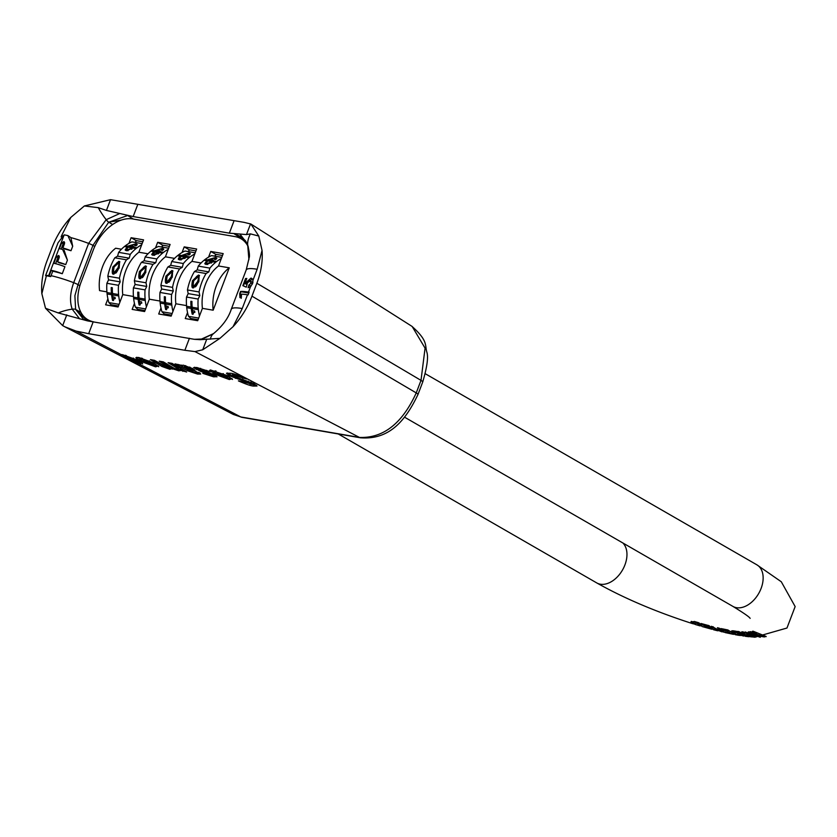 <?xml version="1.0" encoding="UTF-8"?>
<svg xmlns="http://www.w3.org/2000/svg" width="837" height="837" viewBox="0 0 837 837"><rect width="100%" height="100%" fill="white"/><g stroke="black" fill="none" stroke-linecap="round" stroke-linejoin="round"><path stroke-width="1.26" d="M244.09 222.36L250.891 224.023L258.8 236.055L262.044 250.389A63.633 42.153 120 0 1 256.854 283.262L251.958 296.152A63.633 42.153 120 0 1 233.073 326.671L219.943 338.347L202.721 349.782L194.99 351.592L184.862 350.284L88.68 333.691L76.083 331.086L64.826 326.796L62.681 325.624L45.512 308.257L41.85 293.682A63.633 42.153 120 0 1 47.039 260.809L51.936 247.919A63.633 42.153 120 0 1 70.821 217.4L84.37 205.965L110.526 199.677L244.09 222.36M139.538 364.064L139.957 362.955L142.321 363.185L139.214 364.001L123.311 357.012A60.745 40.239 -60 0 0 128.511 358.424L133.282 359.24L126 356.468L124.807 356.489L125.309 357.169L121.114 355.798L119.89 354.7L122.62 354.7L137.613 360.151L142.719 363.98M128.511 358.424L125.309 357.169M158.381 365.978L155.577 366.826L141.976 361.825L139.162 360.255L149.321 362.013L142.039 359.23L141.327 359.962L137.006 358.968L135.866 357.692L138.66 357.462L153.652 362.913L158.748 366.742M142.374 358.351L141.327 359.962M177.235 369.379L176.91 367.977L168.091 362.683L172.129 363.384L186.641 372.036L181.064 370.331L178.919 370.854L172.014 368.573L169.869 369.295L161.939 366.48L150.398 359.628L154.437 360.328L168.279 367.83L169.116 367.317L159.239 361.155L163.288 361.856L174.127 368.28L177.831 369.431L178.658 368.165M168.279 367.83L169.534 366.219L162.441 361.71M183.868 370.383L181.493 369.232L181.074 370.655M173.562 367.977L172.432 367.464L172.276 369.127M253.81 383.618L257.022 386.014L253.58 386.066C251.11 386.003 246.047 384.267 238.399 380.877L251.341 383.89L229.767 375.897L226.45 373.26L230.175 373.25C232.874 373.26 238.346 375.164 246.591 378.983L234.329 375.426L232.205 375.342L232.686 375.907L253.81 383.618M181.483 365.089L181.273 365.654L183.24 365.152L192.646 368.573L195.021 370.728L189.256 370.268L194.446 372.35L195.011 371.743L199.342 372.622L200.713 374.066L197.542 374.066L187.174 370.634L175.048 363.886L181.2 365.298M194.446 372.35L195.011 371.743M216.992 376.681L213.634 376.838L202.774 373.354L210.976 375.238L211.698 374.788L200.901 371.523L193.609 367.621L196.81 367.495L209.553 371.555L200.284 369.274L198.798 369.284L199.436 369.818L209.972 373.04L214.722 375.028L216.992 376.859M210.976 375.238L212.064 373.815M229.328 379.548L229.746 378.439L232.111 378.68L229.328 379.548L215.726 374.547L212.912 372.978L223.071 374.735L215.789 371.952L215.088 372.685L210.757 371.691L209.616 370.414L210.307 370.006L227.402 375.635L232.508 379.464M216.124 371.073L215.088 372.685M84.37 205.965L98.274 207.639L106.435 210.432L133.167 216.563L229.348 233.157L246.476 234.58L250.42 233.879L258.8 236.055M67.87 235.584L70.915 237.624L72.693 246.277L67.87 235.584L64.167 234.852L58.056 242.74L45.575 275.593A14.396 2.553 20.8 0 1 48.682 275.624A14.396 2.553 20.8 0 1 49.163 275.708L51.214 270.309A14.396 2.553 20.8 0 1 62.273 273.72A38.387 6.801 -159.2 0 0 52.752 271.188L51.214 270.309M52.752 271.188L50.701 276.597L45.575 275.593M139.957 362.955L137.676 362.348M129.725 358.843L129.086 358.518M219.943 338.347L200.137 339.686L194.299 339.309L87.644 320.916L58.266 312.944L45.512 308.257M125.519 355.275L125.738 356.028M121.114 355.798L121.574 354.543M252.397 278.951L250.943 278.114L252.994 280.228L252.617 283.502L250.566 286.62L248.087 287.719L248.924 284.988L251.048 283.199L249.918 280.908L247.47 282.843L246.277 287.164L242.856 285.679L245.576 278.501A38.387 6.801 20.8 0 1 246.8 278.459L244.854 283.576L245.994 284.046L246.444 282.174L250.943 278.114L251.738 278.365M248.484 292.092L249.123 292.207L248.097 294.917L247.459 294.812A38.387 6.801 -159.2 0 0 241.495 294.143L241.318 297.7A38.387 6.801 -159.2 0 0 239.937 297.637L239.717 293.661L240.543 291.464A38.387 6.801 20.8 0 1 248.484 292.092L250.566 286.62M241.223 298.37L240.114 293.902L240.951 291.705L248.798 293.055M249.185 280.95L252.617 279.276M244.854 283.576L245.994 284.046M243.347 285.877L246.047 278.773L246.643 278.878M252.941 282.477L249.918 280.908M251.006 286.191L248.924 284.988M64.167 234.852L48.682 275.624M50.701 276.597L49.163 275.708M59.343 256.279L57.899 257.629L56.372 256.739L53.871 263.31A14.396 2.553 -159.2 0 1 64.92 266.731L62.273 273.72M56.372 256.739L58.726 255.473L59.291 257.419L57.607 261.876A14.396 2.553 20.8 0 1 65.725 264.607A38.387 6.801 -159.2 0 0 59.197 262.797L57.607 261.876M67.42 260.161L62.597 249.457L64.177 250.368L67.42 260.161L65.725 264.607M62.597 249.457L59.437 248.652L61.645 242.866L63.999 241.59L64.564 243.546L62.88 247.993A14.396 2.553 20.8 0 1 70.999 250.723A38.387 6.801 -159.2 0 0 64.47 248.913L62.88 247.993M72.693 246.277L70.999 250.723M64.616 242.395L63.173 243.745L61.237 248.861M57.899 257.629L55.598 263.686M125.058 355.819L121.595 354.553M133.282 359.24L133.658 358.257M137.718 362.285L135.772 360.684L132.152 360.067A60.536 40.092 120 0 1 129.484 359.471L137.394 362.431L137.917 360.757L133.334 359.094M135.772 360.684L136.19 359.586M129.484 359.471L129.798 358.644M233.136 376.179L227.308 372.957M251.414 384.068L251.832 382.938L251.226 382.383M256.457 385.25L249.907 384.047M235.155 374.401L232.644 374.202L232.194 375.353M247.909 382.206L248.286 381.212M235.479 378.366L235.856 377.361M239.068 376.702L239.413 375.771M242.793 378.408L243.201 377.33M223.071 374.735L223.448 373.741M215.14 370.791L214.575 372.005M214.806 371.419L210.485 369.996M210.757 371.691L211.175 370.592M219.221 375.081L227.507 377.78L225.561 376.179L219.221 375.081L219.587 374.129M225.561 376.179L225.98 375.07L223.123 374.578M227.507 377.78L227.926 376.556L225.98 375.07M229.746 378.439L227.319 377.905M219.273 374.966L216.427 373.584M194.519 369.651L189.675 369.169L189.256 370.268M189.497 370.425L179.547 364.817M200.158 373.218L195.46 372.434M190.648 367.767L190.229 368.866L184.15 366.868L187.519 368.835L190.229 368.866L190.648 367.757L189.696 367.035M185.176 365.602L184.15 366.868M192.437 370.582L192.855 369.473M206.373 371.262L206.718 370.352M216.364 376.012L212.127 375.353M198.976 369.535L194.613 367.234M212.295 375.29L212.682 374.076M177.653 368.27L177.329 366.878L171.282 363.237M168.697 366.732L169.534 366.219M164.722 366.48L153.579 360.182M172.432 367.464L168.928 367.893M181.493 369.232L177.831 369.431M174.766 366.669L175.184 365.56M161.939 366.48L162.357 365.371M182.822 371.387L183.24 370.278M149.321 362.013L149.687 361.019M141.39 358.069L140.825 359.282M141.045 358.696L136.724 357.273M137.006 358.968L137.425 357.87M145.471 362.358L153.757 365.058L151.811 363.457L145.471 362.358L145.837 361.406M151.811 363.457L152.229 362.348L149.373 361.856M153.757 365.058L154.175 363.833L152.229 362.348M158.36 365.957L153.569 365.183M145.512 362.243L142.667 360.862M87.09 320.665L75.612 309.387L74.891 295.67L78.029 284.653L74.891 295.67M80.99 312.483L75.612 309.387L83.522 319.336L87.686 320.801M133.303 219.053L127.674 215.507L108.695 222.244L92.949 245.377L78.029 284.653L79.871 285.71M112.681 224.494L108.726 222.223L121.355 220.068M247.846 245.367A7.198 4.719 -20.1 0 1 247.794 245.231L245.22 240.533L240.826 236.526L234.339 233.91L245.565 240.983M234.82 234.203A7.198 5.231 -80.5 0 1 234.433 233.638M194.299 339.309A7.198 5.242 -80 0 1 194.895 339.299L202.491 339.006L213.466 333.67M92.248 321.502A38.387 25.424 120 0 1 87.895 319.744A38.387 25.424 120 0 1 81.126 282.006L93.357 249.803A38.387 25.424 120 0 1 132.717 218.949L235.176 236.63A38.387 25.424 120 0 1 240.92 238.681A38.387 25.424 120 0 1 248.348 246.978M142.845 241.757L136.096 240.596L135.709 241.621M169.388 246.329L162.64 245.168L162.252 246.193M195.931 250.912L189.183 249.75L188.796 250.776M222.475 255.494L215.726 254.322L215.339 255.358M195.973 339.456L194.812 339.257M208.591 257.116L210.746 251.456L223.197 253.601L218.499 265.967L229.265 267.819L213.163 310.203L202.397 308.351L197.699 320.707L185.249 318.562L187.53 312.567M186.536 305.61L175.854 303.768L171.156 316.135L158.706 313.99L160.986 307.985M159.993 301.038L149.31 299.196L144.613 311.552L132.162 309.408L134.443 303.402M133.449 296.455L122.767 294.614L118.069 306.98L105.619 304.825L107.9 298.83M106.906 291.872L99.551 290.606A38.387 27.945 -80.2 0 1 115.652 248.223L121.459 249.227M128.961 243.379L131.116 237.718L143.566 239.863L138.869 252.23L148.003 253.799M155.504 247.951L157.659 242.301L170.11 244.446L165.412 256.813L174.546 258.382M182.047 252.533L184.203 246.873L196.653 249.028L191.955 261.385L201.089 262.964M218.499 265.967A38.387 27.945 99.8 0 0 202.397 308.351M210.746 251.456L215.726 254.322M191.955 261.385A38.387 27.945 99.8 0 0 175.854 303.768M184.203 246.873L189.183 249.75M165.412 256.813A38.387 27.945 99.8 0 0 149.31 299.196M157.659 242.301L162.64 245.168M138.869 252.23A38.387 27.945 99.8 0 0 122.767 294.614M229.265 267.819A38.387 27.945 99.8 0 0 213.163 310.203M131.116 237.718L136.096 240.596M694.302 624.099L691.393 623L690.933 621.839L694.836 621.588L699.094 622.927L702.013 626.515L711.858 629.257L703.865 626.599L709.263 628.085L709.682 626.986L708.196 625.333M710.278 627.53L709.546 627.332M710.31 628.765L710.623 627.938M709.263 628.085L707.767 626.453L708.154 625.427M707.767 626.453L701.762 624.821L702.159 623.774M701.762 624.821L700.956 623.471L709.127 625.699L713.459 629.717L716.974 630.627L711.356 626.285L722.132 631.809L717.424 627.729L719.307 628.21L725.124 632.584L733.578 634.362L731.507 633.232M750.465 633.933L748.288 631.893L749.45 631.914L760.299 637.302L745.15 631.945L748.268 633.965L750.465 633.933L750.747 633.191M750.705 635.168L756.366 636.905L750.705 635.168L751.124 634.069L752.63 634.038M752.212 635.147L752.442 634.54M750.956 634.488L749.628 633.944M746.437 635.126L746.604 634.603M746.886 634.77L746.28 636.015L751.511 636.905L748.456 635.607M748.299 636.015L746.144 635.9M755.173 637.229L745.861 636.214L737.041 631.422L738.715 631.527L746.112 635.126L741.833 631.778L743.204 631.925L754.807 637.208L786.968 628.032L795.15 606.574L781.298 581.767L756.868 564.818A23.991 15.893 120 0 1 761.105 588.411A23.991 15.893 120 0 1 732.909 606.396C743.654 612.977 749.397 616.963 750.14 618.365L750.119 618.344M743.863 635.231L744.417 634.708M766.075 636.664L758.636 635.984L764.463 636.967L749.889 631.809L750.716 631.632L756.292 635.105L757.903 634.812L752.327 631.339L753.133 631.213L766.158 636.455M759.169 634.854L758.636 635.984M758.929 635.21L757.715 634.844M733.787 632.353L732.061 630.732M736.55 631.422L734.185 631.307L733.767 632.416L735.995 634.237L743.266 635.858M743.214 636.005L736.131 632.542L736.487 631.6M736.131 632.542L733.767 632.416M743.8 636.005L743.246 635.921M740.17 635.524L734.227 633.933L731.496 631.108L733.128 630.774L736.183 631.276L745.443 636.319L748.812 636.716M723.9 632.197L715.457 629.288L715.729 628.587M715.457 629.288L721.756 631.799M719.904 629.047L719.004 628.127M717.979 630.805L716.974 630.627M715.625 628.838L712.894 626.641M731.329 633.703L725.156 631.977L729.738 632.898L727.395 631.067L727.813 629.968L722.666 628.89M729.738 632.898L730.021 632.165M727.395 631.067L722.289 630.052L722.708 628.932M722.289 630.052L720.95 628.566L727.887 629.958L735.315 634.697L738.893 635.335M693.35 622.623L691.383 621.357M697.336 623.492L693.287 622.791L695.369 624.517L700.276 625.95L697.336 623.492L697.713 622.487M694.354 621.452L693.287 622.791M700.705 624.81L697.765 622.372M119.858 302.272A43.524 31.691 -80.2 0 1 118.728 295.942L118.582 294.551A43.524 31.691 -80.2 0 1 118.509 285.302L120.193 281.881L119.45 278.219A43.524 31.691 -80.2 0 1 122.192 268.572A43.524 31.691 -80.2 0 1 126.45 259.805L129.201 258.152L130.258 254.375A43.524 31.691 -80.2 0 1 136.033 248.547L136.996 247.783A43.524 31.691 -80.2 0 1 141.704 244.77M136.033 248.547L133.135 248.045L126.565 250.755L125.152 249.897L127.695 246.172L135.897 243.766L137.205 244.394L136.065 245.827L134.841 245.618L134.673 244.394L129.296 246.088L132.57 245.743L133.763 247.229L133.135 248.034L136.033 248.537M118.446 305.997L111.112 304.731L111.122 305.777M118.509 285.302L106.885 283.293A43.524 31.691 99.8 0 0 106.958 292.542L107.094 293.944A43.524 31.691 99.8 0 0 108.862 302.586L119.074 304.354M108.862 302.586L111.112 304.731M118.718 295.953L112.671 294.906A43.524 31.691 99.8 0 0 112.953 296.926L115.004 297.281A43.524 31.691 99.8 0 0 115.234 298.631L114.114 298.663L113.393 300.556L112.576 300.42A43.524 31.691 -80.2 0 1 111.593 294.718L107.094 293.944M118.582 294.551L112.535 293.505L118.582 294.551M112.671 294.906L112.535 293.505A43.524 31.691 99.8 0 1 112.315 287.729L111.237 287.541A43.524 31.691 -80.2 0 0 111.457 293.316L106.958 292.542M142.133 243.63L131.922 241.872A43.524 31.691 99.8 0 0 125.372 245.775L124.41 246.538A43.524 31.691 99.8 0 0 118.634 252.366L117.578 256.153L114.826 257.796A43.524 31.691 99.8 0 0 110.568 266.574A43.524 31.691 99.8 0 0 107.827 276.21L108.569 279.872L106.885 283.293M136.64 240.679L134.935 242.395M134.841 245.618L134.673 244.394M133.857 246.444L133.763 247.218L136.996 247.773M125.372 245.775L127.695 246.172M124.41 246.528L126.732 246.936L124.41 246.538M118.634 252.366L130.258 254.375M117.578 256.153L129.201 258.152M113.999 273.919L119.189 268.06L119.555 261.583L118.802 261.332L112.859 266.961C111.802 272.621 112.179 274.944 113.999 273.919L113.225 273.647L114.02 274.097M107.827 276.21L119.45 278.219M126.45 259.805L114.826 257.796M120.193 281.881L108.569 279.872M111.457 293.316L106.948 292.542M111.593 294.718L111.447 293.316M133.836 247.041L131.922 246.695M129.4 246.34L127.622 247.543L127.234 246.517M137.048 244.99L135.427 244.707M136.285 244.802L135.897 243.766M129.494 246.612L129.296 246.088M127.318 247.794L125.487 250.336M113.665 273.835L113.686 267.317L119.911 261.855M113.351 300.169L112.576 300.42M112.127 287.687A42.321 30.802 99.8 0 0 113.361 299.646M114.114 298.663L115.171 298.328M131.367 248.338L127.548 249.729L126.649 249.185L128.134 247.177L131.89 247.825L131.754 249.363L131.754 247.532M127.025 250.179L128.051 250.765M115.224 272.799L113.989 272.192L115.224 272.799C115.558 273.908 116.741 272.402 118.76 268.3L119.335 263.341L118.101 262.734C117.891 261.447 116.563 262.902 114.114 267.076L114.083 267.17C113.246 271.795 113.361 273.521 114.428 272.339L118.017 267.746C119.325 263.373 119.356 261.699 118.101 262.734M129.808 246.538L132.173 246.946L129.808 246.538L128.134 247.177L131.89 247.825L132.173 246.946L131.89 247.825M146.402 306.855A43.524 31.691 -80.2 0 1 145.272 300.525L145.125 299.123A43.524 31.691 -80.2 0 1 145.052 289.874L146.737 286.453L145.994 282.791A43.524 31.691 -80.2 0 1 148.735 273.155A43.524 31.691 -80.2 0 1 152.993 264.387L155.745 262.734L156.801 258.957A43.524 31.691 -80.2 0 1 162.577 253.119L163.539 252.355A43.524 31.691 -80.2 0 1 168.247 249.353M163.539 252.355L160.306 251.801L159.114 253.14L153.108 255.337L151.696 254.469L154.238 250.755L162.441 248.338L163.749 248.976L162.608 250.399L161.384 250.19L161.217 248.966L155.839 250.671L159.114 250.326L160.306 251.801L160.401 251.027M162.577 253.119L159.679 252.617L162.577 253.119M144.989 310.569L137.655 309.303L137.666 310.36M145.052 289.874L133.428 287.876A43.524 31.691 99.8 0 0 133.501 297.125L133.638 298.527A43.524 31.691 99.8 0 0 135.406 307.169L145.617 308.926M135.406 307.169L137.655 309.303M145.261 300.525L139.224 299.489A43.524 31.691 99.8 0 0 139.497 301.508L141.547 301.864A43.524 31.691 99.8 0 0 141.777 303.203L140.658 303.235L139.936 305.139L139.12 305.003A43.524 31.691 -80.2 0 1 138.136 299.301L133.638 298.527M145.125 299.133L139.078 298.087L145.125 299.123M139.224 299.489L139.078 298.087A43.524 31.691 99.8 0 1 138.858 292.301L137.781 292.113A43.524 31.691 -80.2 0 0 138 297.899L133.491 297.125L137.99 297.899L138.136 299.301M168.676 248.212L158.465 246.455A43.524 31.691 99.8 0 0 151.915 250.347L150.953 251.121A43.524 31.691 99.8 0 0 145.178 256.949L144.121 260.725L141.369 262.379A43.524 31.691 99.8 0 0 137.111 271.146A43.524 31.691 99.8 0 0 134.37 280.793L135.113 284.454L133.428 287.876M163.184 245.262L161.478 246.967M161.384 250.19L161.217 248.966M151.915 250.347L154.238 250.755M150.953 251.11L153.276 251.508L150.953 251.121M145.178 256.949L156.801 258.957M144.121 260.725L155.745 262.734M140.543 278.491L145.732 272.632L146.098 266.166L145.345 265.904L139.402 271.544C138.346 277.204 138.722 279.516 140.543 278.491L139.769 278.219L140.564 278.679M134.37 280.793L145.994 282.791M152.993 264.387L141.369 262.379M146.737 286.453L135.113 284.454M160.38 251.623L158.465 251.278M155.944 250.922L154.165 252.125L153.778 251.1M163.592 249.572L161.97 249.29M162.828 249.374L162.441 248.338M156.038 251.194L155.839 250.671M153.862 252.376L152.031 254.919M140.208 278.418L140.229 271.889L146.454 266.438M139.894 304.752L139.12 305.003M138.67 292.27A42.321 30.802 99.8 0 0 139.905 304.218M140.658 303.235L141.715 302.91M157.911 252.92L154.092 254.302L153.998 252.251L158.434 252.397L158.298 253.935L158.298 252.115M154.479 255.327L153.192 253.757L154.594 255.348M141.767 277.382L140.532 276.765L141.767 277.382C142.102 278.48 143.284 276.984 145.303 272.872L145.879 267.924L144.644 267.317C144.435 266.03 143.106 267.474 140.658 271.648L140.626 271.753C139.789 276.377 139.905 278.093 140.972 276.921L144.56 272.328C145.868 267.945 145.9 266.281 144.644 267.317M156.352 251.121L158.716 251.529L156.352 251.121L154.678 251.759L158.434 252.408L158.716 251.529L158.434 252.397M172.945 311.437A43.524 31.691 -80.2 0 1 171.815 305.107L171.669 303.705A43.524 31.691 -80.2 0 1 171.595 294.457L173.28 291.035L172.537 287.373A43.524 31.691 -80.2 0 1 175.278 277.727A43.524 31.691 -80.2 0 1 179.536 268.959L182.288 267.317L183.345 263.529A43.524 31.691 -80.2 0 1 189.12 257.702L190.083 256.938A43.524 31.691 -80.2 0 1 194.791 253.925M190.083 256.938L186.85 256.373L185.657 257.723L179.652 259.909L178.239 259.051L179.819 256.101L177.496 255.693A43.524 31.691 99.8 0 0 171.721 261.531L170.664 265.308L167.913 266.961A43.524 31.691 99.8 0 0 163.654 275.729A43.524 31.691 99.8 0 0 160.913 285.365L161.656 289.027L159.972 292.448A43.524 31.691 99.8 0 0 160.045 301.697L160.181 303.099A43.524 31.691 99.8 0 0 161.949 311.751L172.16 313.509M189.12 257.702L186.222 257.2L189.12 257.691M171.533 315.151L164.198 313.885L164.209 314.932M161.949 311.751L164.198 313.885M171.805 305.107L165.768 304.061A43.524 31.691 99.8 0 0 166.04 306.091L168.091 306.436A43.524 31.691 99.8 0 0 168.321 307.786L167.201 307.817L166.479 309.721L165.663 309.575A43.524 31.691 -80.2 0 1 164.68 303.873L160.181 303.099M171.669 303.705L165.621 302.659L171.669 303.705M165.768 304.061L165.621 302.659A43.524 31.691 99.8 0 1 165.402 296.884L164.324 296.696A43.524 31.691 -80.2 0 0 164.544 302.471L160.045 301.697L164.533 302.481L164.68 303.873M171.595 294.457L159.972 292.448M195.22 252.795L185.008 251.027A43.524 31.691 99.8 0 0 178.459 254.929L177.496 255.693L179.819 256.091L188.984 252.92L190.292 253.548L189.152 254.982L187.927 254.772L187.76 253.548L182.382 255.243L185.657 254.898L186.85 256.384L186.944 255.599M189.727 249.844L188.022 251.55M187.927 254.772L187.76 253.548M178.459 254.929L180.782 255.327M171.721 261.531L183.345 263.529M170.664 265.308L182.288 267.317M167.086 283.073L172.276 277.214L172.642 270.749L171.888 270.487L165.946 276.126C164.889 281.787 165.266 284.099 167.086 283.073L166.312 282.801L167.107 283.262M160.913 285.365L172.537 287.373M179.536 268.959L167.913 266.961M173.28 291.035L161.656 289.027M186.923 256.206L185.008 255.85M182.487 255.505L180.708 256.697L180.321 255.683M190.135 254.155L188.513 253.862M189.371 253.956L188.984 252.92M182.581 255.766L182.382 255.243M180.405 256.949L178.574 259.491M166.751 282.99L166.772 276.472L172.997 271.021M166.437 309.324L165.663 309.575M165.213 296.853A42.321 30.802 99.8 0 0 166.448 308.801M167.201 307.817L168.258 307.482M184.454 257.503L180.635 258.884L179.735 258.34L181.221 256.342L184.977 256.98L184.841 258.518L184.841 256.697M180.112 259.334L181.137 259.93M168.31 281.954L167.076 281.347L168.31 281.954C168.645 283.063 169.827 281.567 171.847 277.455L172.422 272.496L171.187 271.889C170.978 270.613 169.649 272.056 167.201 276.231L167.17 276.336C166.333 280.95 166.448 282.676 167.515 281.504L171.104 276.901C172.412 272.527 172.443 270.853 171.187 271.889M182.895 255.703L185.259 256.112L182.895 255.693L181.221 256.331L184.977 256.99M184.977 256.98L185.259 256.101L184.977 256.98M199.488 316.009A43.524 31.691 -80.2 0 1 198.359 309.68L198.212 308.288A43.524 31.691 -80.2 0 1 198.139 299.039L199.823 295.607L199.08 291.956A43.524 31.691 -80.2 0 1 201.822 282.31A43.524 31.691 -80.2 0 1 206.08 273.542L208.831 271.889L209.888 268.112A43.524 31.691 -80.2 0 1 215.664 262.284L216.626 261.51A43.524 31.691 -80.2 0 1 221.334 258.507M216.626 261.51L213.393 260.956L212.2 262.295L206.195 264.492L204.783 263.634L207.325 259.909L215.527 257.493L216.835 258.131L215.695 259.564L214.471 259.355L214.303 258.131L208.926 259.826L212.2 259.48L213.393 260.956L213.487 260.181M215.664 262.284L212.765 261.782L215.664 262.274M198.076 319.734L190.742 318.468L190.752 319.514M186.735 307.681A43.524 31.691 99.8 0 0 188.492 316.323L198.704 318.081M188.492 316.323L190.742 318.468M198.348 309.68L192.311 308.644A43.524 31.691 99.8 0 0 192.583 310.663L194.634 311.019A43.524 31.691 99.8 0 0 194.864 312.368L193.745 312.4L193.023 314.293L192.207 314.157A43.524 31.691 -80.2 0 1 191.223 308.455L186.724 307.681L186.588 306.279A43.524 31.691 99.8 0 1 186.515 297.03L198.139 299.039M198.212 308.288L192.165 307.242L198.212 308.288M192.311 308.644L192.165 307.242A43.524 31.691 99.8 0 1 191.945 301.466L190.867 301.278A43.524 31.691 -80.2 0 0 191.087 307.053L186.588 306.279L191.077 307.053L191.223 308.455M221.763 257.367L211.552 255.609A43.524 31.691 99.8 0 0 205.002 259.512L204.04 260.276A43.524 31.691 99.8 0 0 198.264 266.103L197.208 269.891L194.456 271.533A43.524 31.691 99.8 0 0 190.198 280.301A43.524 31.691 99.8 0 0 187.457 289.947L188.199 293.609L186.515 297.03M216.27 254.417L214.565 256.132M214.471 259.355L214.303 258.131M205.002 259.512L207.325 259.909M204.04 260.265L206.362 260.673L204.04 260.276M198.264 266.103L209.888 268.112M197.208 269.891L208.831 271.889M193.629 287.656L198.819 281.797L199.185 275.321L198.432 275.07L192.489 280.698C191.432 286.359 191.809 288.681 193.629 287.656L192.855 287.384L193.65 287.834M187.457 289.947L199.08 291.956M206.08 273.542L194.456 271.533M199.823 295.607L188.199 293.609M213.466 260.778L211.552 260.433M209.03 260.077L207.252 261.28L206.865 260.255M216.678 258.727L215.057 258.445M215.915 258.528L215.527 257.493M209.124 260.349L208.926 259.826M206.948 261.531L205.117 264.073M193.295 287.572L193.316 281.054L199.541 275.593M192.981 313.906L192.207 314.157M191.757 301.425A42.321 30.802 99.8 0 0 192.991 313.383M193.745 312.4L194.801 312.065M210.997 262.075L207.178 263.467L206.279 262.923L207.764 260.914L211.52 261.562L211.384 263.1L211.384 261.27M206.655 263.917L207.681 264.502M194.854 286.536L193.619 285.93L194.854 286.536C195.188 287.646 196.371 286.139 198.39 282.038L198.965 277.078L197.731 276.472C197.522 275.185 196.193 276.639 193.745 280.813L193.713 280.908C192.876 285.532 192.991 287.258 194.058 286.076L197.647 281.483C198.955 277.099 198.986 275.436 197.731 276.472M209.438 260.276L211.803 260.684L209.438 260.276L207.764 260.914L211.52 261.562L211.803 260.684L211.52 261.562M250.891 224.023L412.139 326.461L425.07 348.14L421.001 380.375A7.198 1.276 20.8 0 1 422.716 382.007L417.966 394.53A7.198 1.276 -159.2 0 0 416.24 392.909C402.252 423.47 383.325 438.316 359.45 437.427A7.198 5.242 99.8 0 0 360.559 437.803A7.198 5.242 99.8 0 0 360.59 437.814A7.198 5.242 99.8 0 0 360.841 437.845M417.945 394.562A7.198 1.276 -159.2 0 0 417.956 394.541C405.715 420.153 389.728 440.042 360.559 437.793M194.99 351.592L359.45 437.427L240.784 416.952A7.198 5.242 99.8 0 0 241.924 417.339L360.59 437.814M139.214 364.001L240.784 416.952L233.418 414.482L241.924 417.339M256.854 283.262L421.001 380.375L416.24 392.909L251.958 296.152M121.009 354.511L76.083 331.086M94.769 246.423L92.949 245.377A7.198 1.276 -159.2 0 0 88.617 243.4L106.194 219.692A38.387 15.913 -126.3 0 1 98.274 207.639M75.612 309.355A7.198 4.719 159.9 0 0 72.212 309.167C69.555 301.644 70.057 292.814 73.698 282.676L88.617 243.4A38.387 6.801 -159.2 0 0 70.915 237.624M62.44 235.678A38.387 6.801 -159.2 0 0 61.656 235.532L70.821 217.411M41.86 293.682L46.391 275.729M61.656 235.532L61.122 236.944M78.029 284.653A7.198 1.276 -159.2 0 0 73.698 282.676A38.387 6.801 -159.2 0 0 51.047 275.676M79.661 318.897L72.212 309.167A38.387 25.141 159.9 0 0 58.266 312.944M66.761 314.869L62.681 325.624M93.242 321.68L88.68 333.691M126 356.468L126.335 355.579M233.063 326.671L242.238 308.539L247.459 294.812M231.232 309.376A38.387 6.801 20.8 0 1 231.263 309.282A38.387 6.801 20.8 0 1 242.238 308.539M200.137 339.686L213.613 333.555A38.387 15.913 53.7 0 0 213.529 333.618A38.387 15.913 53.7 0 0 210.411 339.194M252.994 280.228L257.158 269.263L262.044 250.399M248.913 259.679L247.606 244.08A38.387 25.141 -20.1 0 1 250.42 233.879M249.112 257.942L246.193 270.006A38.387 6.801 20.8 0 1 257.158 269.263M250.566 223.835L246.476 234.58M233.91 221.156L229.348 233.157M247.49 282.78L246.444 282.174M252.418 283.994L251.048 283.199M63.173 243.745L61.645 242.866M137.728 204.563L133.167 216.563M110.526 199.677L106.435 210.432M189.424 338.274L184.862 350.284M206.802 339.027L202.721 349.782M140.354 363.017L137.927 361.751M132.874 359.021L133.229 358.079M250.315 383.22L250.723 382.164M242.96 380.689L243.368 379.621M229.767 375.897L230.185 374.788M253.58 386.066L253.998 384.968M234.329 375.426L234.747 374.327M222.663 374.516L223.019 373.564M215.726 374.547L216.113 373.532M189.277 368.134L189.643 367.171M185.458 366.784L185.835 365.79M177.894 365.246L178.208 364.43M181.723 367.453L182.142 366.344M187.174 370.634L187.593 369.525M197.542 374.066L197.961 372.957M200.284 369.274L200.639 368.332M213.634 376.838L214.052 375.74M196.172 369.546L196.59 368.447M200.901 371.523L201.278 370.529M206.854 373.239L207.241 372.203M210.035 374.118L210.39 373.176M165.831 365.089L166.249 363.98M176.91 367.977L177.329 366.878M159.197 364.901L159.616 363.802M169.869 369.295L170.288 368.186M178.919 370.854L179.338 369.745M148.913 361.793L149.268 360.841M141.976 361.825L142.363 360.81M155.577 366.826L155.996 365.717M136.546 362.358L132.152 360.067M249.112 257.89C249.844 256.248 249.405 252.031 247.794 245.22A7.198 4.719 -20.1 0 1 247.794 245.22A7.198 4.719 -20.1 0 1 247.606 244.08L240.156 234.35M108.695 222.244A7.198 2.982 -126.3 0 1 106.194 219.692L119.67 213.561M747.274 635.932L747.577 635.157M739.939 633.232L740.211 632.521M745.861 636.214L746.269 635.137M734.907 632.353L735.336 631.234M734.227 633.933L734.467 633.306M691.393 623L691.812 621.891M695.631 622.969L696.018 621.954M692.858 623.732C656.271 611.983 624.224 598.371 596.729 582.908A23.991 15.893 -60 0 0 624.925 564.912A23.991 15.893 -60 0 0 622.854 542.972M132.957 246.769L132.57 245.743M119.597 261.782L118.802 261.332M127.935 250.755L127.548 249.729M159.501 251.351L159.114 250.326M146.14 266.365L145.345 265.904M186.044 255.923L185.657 254.898M172.684 270.947L171.888 270.487M181.022 259.909L180.635 258.884M212.588 260.506L212.2 259.48M199.227 275.519L198.432 275.07M207.566 264.492L207.178 263.467M422.716 382.017C427.027 367.349 428.429 357.483 426.933 352.44C424.641 345.294 428.513 341.14 412.034 326.44M233.418 414.493L64.826 326.796M125.215 355.401L124.786 356.52M246.193 269.985L231.274 309.261C228.491 317.924 222.579 326.032 213.529 333.618L213.09 333.942M196.067 371.251L195.649 372.35M169.733 366.648L169.315 367.757M240.92 238.681L245.994 241.611M87.895 319.744L90.333 321.157M404.627 417.224L732.909 606.396M425.311 373.752L756.868 564.818M596.729 582.908L338.263 433.964M135.468 244.781L135.866 245.816M132.57 247.993L132.183 246.967M126.649 249.185L127.036 250.211M162.012 249.363L162.409 250.389M159.114 252.575L158.727 251.55M188.555 253.946L188.953 254.971M185.657 257.147L185.27 256.122M179.735 258.34L180.122 259.365M215.099 258.518L215.496 259.543M212.2 261.73L211.813 260.705M206.279 262.923L206.666 263.948"/></g></svg>
